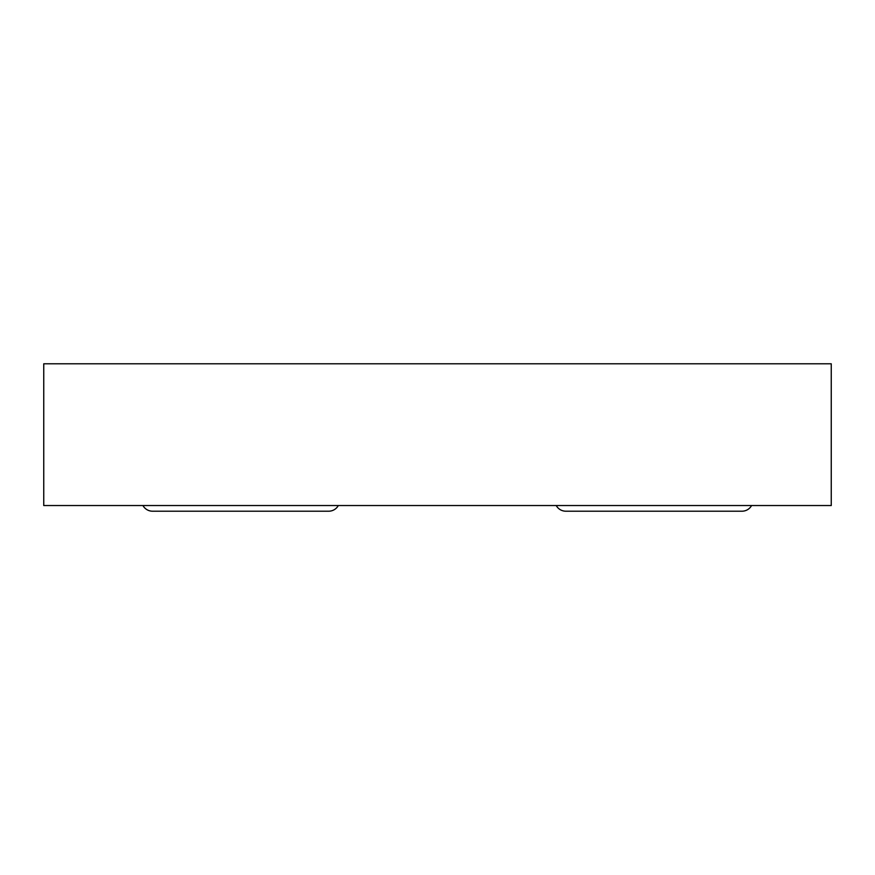 <?xml version="1.0" encoding="UTF-8"?>
<svg xmlns="http://www.w3.org/2000/svg" width="875" height="875" viewBox="0 0 875 875"><rect width="100%" height="100%" fill="white"/><g stroke="black" fill="none" stroke-linecap="round" stroke-linejoin="round"><path stroke-width="1.31" d="M751.581 505.542A11.025 11.025 0 0 1 741.945 511.208L565.863 511.208A11.025 11.025 0 0 1 556.227 505.542M831.25 505.542L43.75 505.542L43.75 363.792L831.25 363.792L831.25 505.542M338.308 505.542A11.025 11.025 0 0 1 328.672 511.208L152.578 511.208A11.025 11.025 0 0 1 142.942 505.542"/></g></svg>
